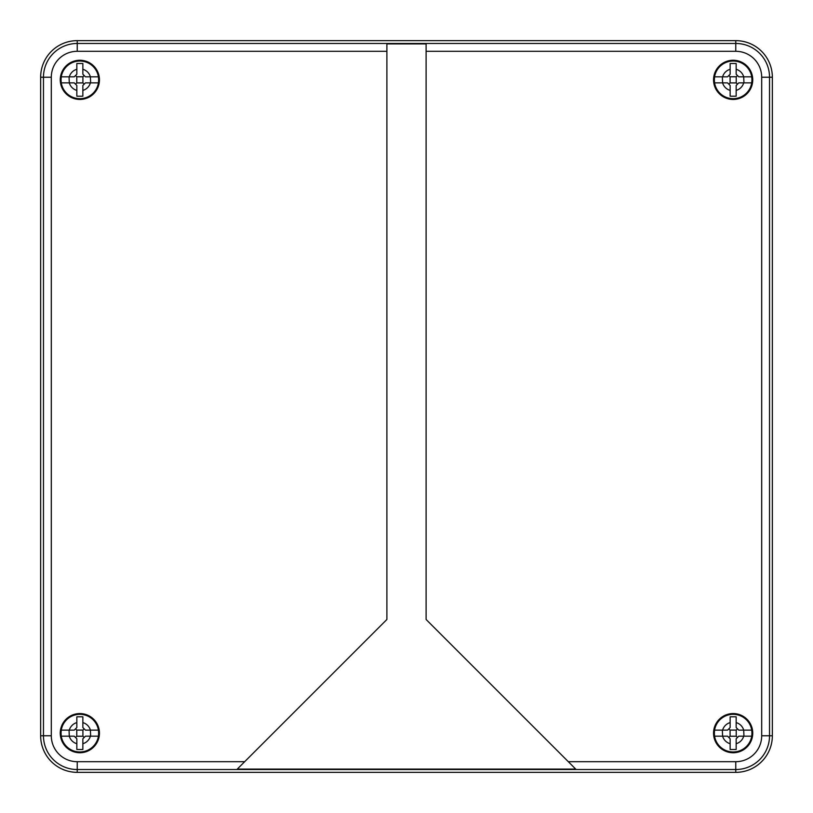 <?xml version="1.0" encoding="UTF-8"?>
<svg xmlns="http://www.w3.org/2000/svg" width="813" height="813" viewBox="0 0 813 813"><rect width="100%" height="100%" fill="white"/><g stroke="black" fill="none" stroke-linecap="round" stroke-linejoin="round"><path stroke-width="1.22" d="M772.35 735.765L772.35 77.235A36.585 36.585 0 0 0 735.765 40.65L77.235 40.65A36.585 36.585 0 0 0 40.65 77.235L40.65 735.765A36.585 36.585 0 0 0 77.235 772.35L735.765 772.35A36.585 36.585 0 0 0 772.35 735.765L769.535 735.765L769.535 77.235A33.77 33.77 0 0 0 735.765 43.465L77.235 43.465L77.235 40.65M60.253 733.153A19.603 19.603 0 0 1 89.643 716.182A19.603 19.603 0 0 1 89.643 750.125A19.603 19.603 0 0 1 60.253 733.153M60.253 79.847A19.603 19.603 0 0 1 89.643 62.875A19.603 19.603 0 0 1 89.643 96.818A19.603 19.603 0 0 1 60.253 79.847M713.55 733.153A19.603 19.603 0 0 1 742.95 716.182A19.603 19.603 0 0 1 742.95 750.125A19.603 19.603 0 0 1 713.55 733.153M713.55 79.847A19.603 19.603 0 0 1 742.95 62.875A19.603 19.603 0 0 1 742.95 96.818A19.603 19.603 0 0 1 713.55 79.847M735.765 772.35L735.765 761.7A25.935 25.935 0 0 0 761.7 735.765L761.7 77.235A25.935 25.935 0 0 0 735.765 51.3L426.103 51.3L426.103 43.902L386.897 43.902L386.897 619.476L244.672 761.7L77.235 761.7A25.935 25.935 0 0 1 51.3 735.765L40.65 735.765M735.765 761.7L568.328 761.7L575.716 769.098L237.284 769.098L244.672 761.7M426.103 51.3L426.103 619.476L568.328 761.7M730.145 63.505L730.145 69.288L730.145 63.505L736.161 63.505L736.161 69.288A10.976 10.976 0 0 1 743.712 76.839L738.773 76.839L736.161 74.227L736.161 63.505M730.145 74.227L730.145 69.288A10.976 10.976 0 0 0 722.594 76.839L714.617 76.839A18.78 18.78 0 0 0 714.617 82.855L722.594 82.855L722.361 76.839L727.533 76.839L730.145 74.227M736.161 90.406A10.976 10.976 0 0 0 743.712 82.855L751.69 82.855A18.78 18.78 0 0 0 751.69 76.839L743.712 76.839L743.946 82.855L738.773 82.855L736.161 85.467L736.161 96.188L730.145 96.188L730.145 85.467L727.533 82.855L722.594 82.855A10.976 10.976 0 0 0 730.145 90.406M730.084 82.916L730.084 76.778L736.222 76.778L736.222 82.916L730.084 82.916L728.844 84.156M737.462 84.156L736.222 82.916M728.844 75.538L730.084 76.778M736.222 76.778L737.462 75.538M751.964 79.847A18.811 18.811 0 0 1 723.743 96.147A18.811 18.811 0 0 1 723.743 63.556A18.811 18.811 0 0 1 751.964 79.847A18.811 18.811 0 0 1 723.743 96.147A18.811 18.811 0 0 1 723.743 63.556A18.811 18.811 0 0 1 751.964 79.847M76.839 63.505L76.839 69.288L76.839 63.505L82.855 63.505L82.855 69.288A10.976 10.976 0 0 1 90.406 76.839L85.467 76.839L82.855 74.227L82.855 63.505M76.839 74.227L76.839 69.288A10.976 10.976 0 0 0 69.288 76.839L61.31 76.839A18.78 18.78 0 0 0 61.31 82.855L69.288 82.855L69.054 76.839L74.227 76.839L76.839 74.227M82.855 90.406A10.976 10.976 0 0 0 90.406 82.855L98.383 82.855A18.78 18.78 0 0 0 98.383 76.839L90.406 76.839L90.639 82.855L85.467 82.855L82.855 85.467L82.855 96.188L76.839 96.188L76.839 85.467L74.227 82.855L69.288 82.855A10.976 10.976 0 0 0 76.839 90.406M76.778 82.916L76.778 76.778L82.916 76.778L82.916 82.916L76.778 82.916L75.538 84.156M84.156 84.156L82.916 82.916M75.538 75.538L76.778 76.778M82.916 76.778L84.156 75.538M98.668 79.847A18.811 18.811 0 0 1 70.436 96.147A18.811 18.811 0 0 1 70.436 63.556A18.811 18.811 0 0 1 98.668 79.847A18.811 18.811 0 0 1 70.436 96.147A18.811 18.811 0 0 1 70.436 63.556A18.811 18.811 0 0 1 98.668 79.847M730.145 716.812L730.145 722.594L730.145 716.812L736.161 716.812L736.161 722.594A10.976 10.976 0 0 1 743.712 730.145L738.773 730.145L736.161 727.533L736.161 716.812M730.145 727.533L730.145 722.594A10.976 10.976 0 0 0 722.594 730.145L714.617 730.145A18.78 18.78 0 0 0 714.617 736.161L722.594 736.161L722.361 730.145L727.533 730.145L730.145 727.533M736.161 743.712A10.976 10.976 0 0 0 743.712 736.161L751.69 736.161A18.78 18.78 0 0 0 751.69 730.145L743.712 730.145L743.946 736.161L738.773 736.161L736.161 738.773L736.161 749.495L730.145 749.495L730.145 738.773L727.533 736.161L722.594 736.161A10.976 10.976 0 0 0 730.145 743.712M730.084 736.222L730.084 730.084L736.222 730.084L736.222 736.222L730.084 736.222L728.844 737.462M737.462 737.462L736.222 736.222M728.844 728.844L730.084 730.084M736.222 730.084L737.462 728.844M751.964 733.153A18.811 18.811 0 0 1 723.743 749.444A18.811 18.811 0 0 1 723.743 716.853A18.811 18.811 0 0 1 751.964 733.153A18.811 18.811 0 0 1 723.743 749.444A18.811 18.811 0 0 1 723.743 716.853A18.811 18.811 0 0 1 751.964 733.153M76.839 716.812L76.839 722.594L76.839 716.812L82.855 716.812L82.855 722.594A10.976 10.976 0 0 1 90.406 730.145L85.467 730.145L82.855 727.533L82.855 716.812M76.839 727.533L76.839 722.594A10.976 10.976 0 0 0 69.288 730.145L61.31 730.145A18.78 18.78 0 0 0 61.31 736.161L69.288 736.161L69.054 730.145L74.227 730.145L76.839 727.533M82.855 743.712A10.976 10.976 0 0 0 90.406 736.161L98.383 736.161A18.78 18.78 0 0 0 98.383 730.145L90.406 730.145L90.639 736.161L85.467 736.161L82.855 738.773L82.855 749.495L76.839 749.495L76.839 738.773L74.227 736.161L69.288 736.161A10.976 10.976 0 0 0 76.839 743.712M76.778 736.222L76.778 730.084L82.916 730.084L82.916 736.222L76.778 736.222L75.538 737.462M84.156 737.462L82.916 736.222M75.538 728.844L76.778 730.084M82.916 730.084L84.156 728.844M98.668 733.153A18.811 18.811 0 0 1 70.436 749.444A18.811 18.811 0 0 1 70.436 716.853A18.811 18.811 0 0 1 98.668 733.153A18.811 18.811 0 0 1 70.436 749.444A18.811 18.811 0 0 1 70.436 716.853A18.811 18.811 0 0 1 98.668 733.153M735.765 40.65L735.765 51.3M40.65 77.235L43.465 77.235L43.465 735.765A33.77 33.77 0 0 0 77.235 769.535L77.235 772.35M772.35 77.235L761.7 77.235M761.7 735.765L769.535 735.765A33.77 33.77 0 0 1 735.765 769.535L77.235 769.535L77.235 761.7M51.3 77.235A25.935 25.935 0 0 1 77.235 51.3L77.235 43.465A33.77 33.77 0 0 0 43.465 77.235L51.3 77.235L51.3 735.765M386.897 51.3L77.235 51.3"/></g></svg>

